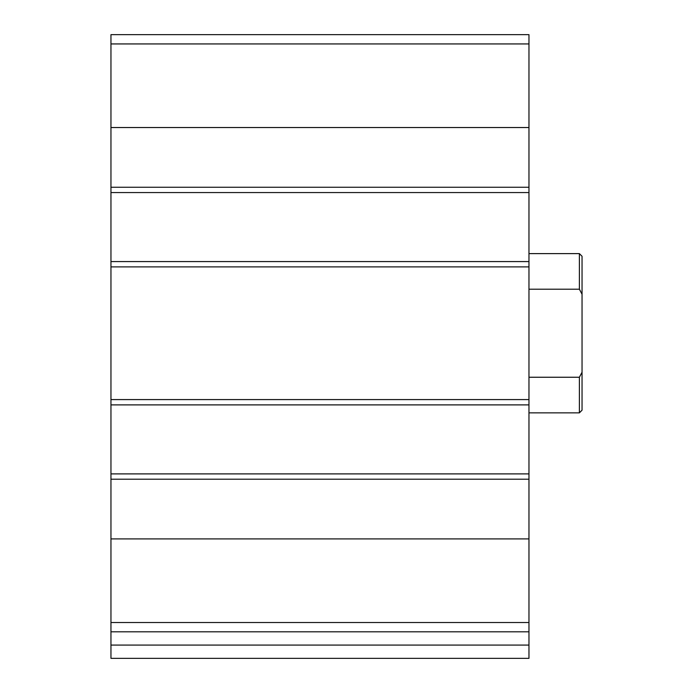 <?xml version="1.0" encoding="UTF-8"?>
<svg xmlns="http://www.w3.org/2000/svg" width="693" height="693" viewBox="0 0 693 693"><rect width="100%" height="100%" fill="white"/><g stroke="black" fill="none" stroke-linecap="round" stroke-linejoin="round"><path stroke-width="1.04" d="M528.967 622.522L528.967 34.65L110.958 34.65L110.958 631.808L528.967 631.808L528.967 622.522L110.958 622.522M528.967 645.079L110.958 645.079L110.958 658.35L528.967 658.35L528.967 631.808M110.958 645.079L110.958 631.808M144.127 658.35L528.967 658.35M528.967 192.567L110.958 192.567M528.967 261.573L110.958 261.573M528.967 473.891L110.958 473.891M528.967 404.885L110.958 404.885M582.042 372.236L579.391 377.243L579.391 412.855L582.042 410.195L582.042 256.263L579.391 253.612L528.967 253.612M582.042 294.222L579.391 289.215L579.391 253.612M579.391 377.243L528.967 377.243M579.391 289.215L528.967 289.215M528.967 538.92L110.958 538.92M528.967 479.201L110.958 479.201M528.967 399.584L110.958 399.584M528.967 266.883L110.958 266.883M528.967 43.936L110.958 43.936M528.967 127.538L110.958 127.538M528.967 187.257L110.958 187.257M579.391 412.855L528.967 412.855"/></g></svg>
